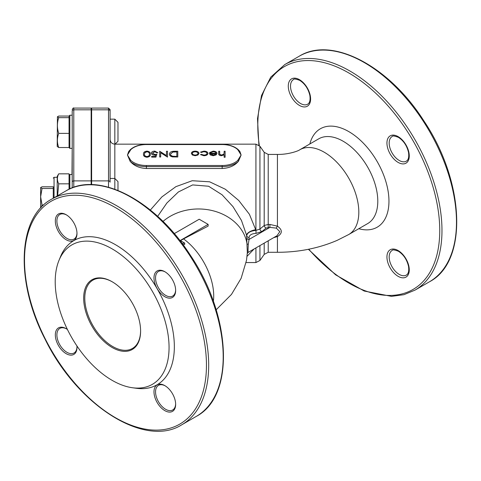 <?xml version="1.0" encoding="UTF-8"?>
<svg xmlns="http://www.w3.org/2000/svg" width="481" height="481" viewBox="0 0 481 481"><rect width="100%" height="100%" fill="white"/><g stroke="black" fill="none" stroke-linecap="round" stroke-linejoin="round"><path stroke-width="0.72" d="M213.36 301.401A48.936 28.253 -120 0 0 213.414 300.962A48.936 28.253 -120 0 0 183.574 238.901L208.129 226.106L208.129 224.386L199.2 219.234L174.254 233.634M216.149 309.812L231.481 294.402L241.125 278.319L246.512 260.293L247.324 252.79L246.723 237.818A2.369 1.936 180 0 0 249.056 239.43L248.292 244.336C247.98 249.561 247.98 252.206 248.292 252.284M150.343 210.047L161.899 196.897L175.902 186.646L192.238 180.724L209.638 181.812L225.361 189.255L238.726 200.463L249.405 214.273L255.982 230.375L259.938 229.04L264.201 225.505L268.212 224.441L269.895 224.441L277.423 226.16C282.6 229.876 282.6 233.351 277.423 236.58L273.665 237.668M246.723 237.818L246.615 235.281L241.456 220.436L232.954 206.596L222.066 194.769L208.604 186.243L192.64 184.92L178.361 191.979L166.877 203.012L157.654 216.36M247.246 253.571L248.238 252.345L277.026 235.726L279.816 231.65L276.353 228.138L269.895 227.393L266.143 228.024A2.369 1.593 -129.9 0 1 264.201 225.505L264.201 152.333L259.938 146.248L255.928 144.162L255.928 229.665A9.47 4.143 -11.5 0 0 246.615 235.281M249.056 237.434A2.369 1.936 180 0 1 246.723 235.828C247.276 232.756 250.367 230.934 255.982 230.375L256.012 233.393C251.767 233.64 249.447 234.993 249.056 237.434L249.056 239.43L269.895 227.393L269.895 224.441M183.574 238.901L180.513 240.668M182.119 243.476L184.692 243.079L180.225 240.5L208.129 224.386M57.6 195.719L58.73 183.832L69.048 183.832L69.048 173.833L58.73 173.833L57.209 176.395L57.209 195.941M69.048 189.261L69.048 183.832M58.73 183.832C56.974 180.489 56.974 177.152 58.73 173.833M57.431 116.727L57.209 146.471L58.73 147.517C56.974 142.815 56.974 138.101 58.73 133.381C56.974 128.15 56.974 122.908 58.73 117.653L69.048 117.653L69.048 116.059L58.73 116.059L57.431 116.733L58.73 117.653M58.73 133.381L69.048 133.381L69.048 117.653M58.73 147.517L69.048 147.517L69.048 133.381M69.048 129.99L69.048 121.038M69.048 117.31L69.048 116.402M69.841 148.364L72.204 148.364L72.204 115.218L69.841 115.218L69.841 148.364L69.048 147.517M71.994 174.501L72.204 148.364M72.204 187.897L72.204 111.105A1.581 1.287 180 0 1 73.785 109.812L91.149 109.812L91.149 108.075L73.785 108.075L73.785 180.898L91.149 180.898L91.149 109.812M72.204 112.993L72.204 115.218M76.906 345.905A15.314 8.838 60 0 1 76.978 347.408A15.314 8.838 60 0 1 66.156 353.661A15.314 8.838 60 0 1 55.327 334.908A15.314 8.838 60 0 1 66.156 328.655L66.156 328.655A15.314 8.838 60 0 1 67.418 329.473M66.156 214.73L66.156 214.73A15.314 8.838 60 0 1 76.978 233.483A15.314 8.838 60 0 1 66.156 239.736A15.314 8.838 60 0 1 55.327 220.983A15.314 8.838 60 0 1 66.156 214.73M164.815 271.693L164.815 271.693A15.314 8.838 60 0 1 175.643 290.446A15.314 8.838 60 0 1 164.815 296.699A15.314 8.838 60 0 1 153.986 277.946A15.314 8.838 60 0 1 164.815 271.693M164.815 385.618L164.815 385.618A15.314 8.838 60 0 1 175.643 404.371A15.314 8.838 60 0 1 164.815 410.624A15.314 8.838 60 0 1 153.986 391.871A15.314 8.838 60 0 1 164.815 385.618M58.959 260.449L60.498 256.68A83.243 48.058 60 0 1 115.482 244.709A83.243 48.058 60 0 1 173.37 333.766A83.243 48.058 60 0 1 136.484 388.293L132.449 387.746A80.507 46.483 60 0 1 71.879 337.848A80.507 46.483 60 0 1 58.959 260.449A80.507 46.483 60 0 1 112.133 248.875A80.507 46.483 60 0 1 168.116 335.004A80.507 46.483 60 0 1 132.449 387.746M150.282 154.112L150.282 154.239C150.571 155.868 149.459 156.872 146.952 157.251C144.414 156.878 143.266 155.874 143.512 154.239L143.512 154.112C143.266 152.477 144.408 151.479 146.952 151.106C149.453 151.485 150.565 152.483 150.282 154.112C150.571 155.742 149.459 156.746 146.952 157.125C144.414 156.752 143.266 155.748 143.512 154.112M157.87 152.639L156.854 152.639L154.78 151.641L152.399 153.138L154.726 154.443L156.854 154.263L155.934 157.107L151.635 157.107L151.635 156.433L155.171 156.433L155.664 154.87L154.497 155.11C152.537 155.008 151.497 154.389 151.383 153.247L151.383 153.114C151.539 151.87 152.693 151.196 154.84 151.106L157.87 152.766L156.854 152.766L154.78 151.768L152.399 153.265M155.664 155.002L154.497 155.11M167.496 156.98L160.684 152.591L160.684 156.98L159.704 156.98L159.704 151.25L166.468 155.579L166.468 151.25L167.496 151.25L167.496 157.107L160.684 152.724M160.684 156.98L159.704 156.98M166.468 155.579L166.468 151.377M177.784 156.98L172.499 156.902C170.448 156.391 169.426 155.477 169.426 154.173L169.426 154.04C169.655 152.182 171.386 151.25 174.627 151.25L177.784 151.25L177.784 156.98L172.499 156.77C170.448 156.259 169.426 155.351 169.426 154.04M198.984 153.355L197.968 155.014L195.154 155.724L192.352 155.014L191.342 153.355C191.546 151.996 192.815 151.262 195.154 151.142C197.499 151.256 198.773 151.996 198.984 153.355L197.968 154.882L195.154 155.597L192.352 154.888L191.342 153.355M203.86 155.724L200.505 154.605L201.25 154.335L203.902 155.08C205.784 155.014 206.818 154.443 207.022 153.373C206.824 152.291 205.784 151.713 203.896 151.641L201.25 152.513L200.505 152.098L203.938 151.142C206.361 151.226 207.708 151.954 207.972 153.331L207.972 153.463C207.714 154.876 206.343 155.634 203.86 155.724L200.505 154.605M207.022 153.499C206.824 152.417 205.784 151.84 203.896 151.768M215.999 153.457C215.885 152.435 214.965 151.876 213.233 151.768L210.444 152.784L209.65 152.543L213.155 151.142C215.506 151.244 216.781 151.984 216.973 153.355L216.113 154.792L213.209 155.597L210.215 154.774L209.403 153.325L215.999 153.325C215.885 152.309 214.965 151.749 213.233 151.641L210.444 152.657L209.65 152.411M216.973 153.355L216.113 154.924L213.209 155.724L210.215 154.9L209.403 153.325M224.158 152.802L224.158 151.25L225.102 151.25L225.102 157.251L224.158 157.251L224.158 154.726L221.41 155.724C219.402 155.525 218.5 154.804 218.705 153.559L218.705 151.25L219.649 151.25L219.751 154.251L221.597 155.092L224.026 153.956L224.158 151.377M224.158 154.858L221.41 155.724M219.649 151.377L219.649 153.271M130.766 160.353A18.152 10.48 0 0 0 146.398 165.506L222.168 165.506L222.168 166.606A18.945 10.937 180 0 0 238.48 161.231A0.788 0.553 -134.3 0 0 237.8 160.353L241.113 155.026L237.8 149.693A18.152 10.48 0 0 0 222.168 144.54L146.398 144.54A18.152 10.48 0 0 0 130.766 149.693L127.459 155.026L130.766 160.353A0.788 0.553 134.3 0 0 130.086 161.231C133.856 165.711 139.292 168.134 146.398 168.5L222.168 168.5C229.299 168.128 234.734 165.704 238.48 161.231L241.113 155.026L239.863 151.431L238.354 149.771A0.788 0.553 134.3 0 0 237.8 149.693M254.076 248.978L247.042 256.325M130.766 149.693A0.788 0.553 45.7 0 0 130.219 149.771L128.71 151.431L127.459 155.026L130.086 161.231A18.945 10.937 180 0 0 146.398 166.606L146.398 168.5M184.692 243.079L184.692 244.432L182.894 244.516M43.603 205.032L42.045 205.032L40.632 196.753L42.045 188.474L40.632 187.572L42.045 186.802L53.265 186.802L53.265 198.22L53.265 186.802M41.36 207.221L42.045 205.032M110.095 163.895L110.095 112.993M110.095 111.105A1.581 1.287 0 0 0 108.514 109.812L108.514 108.075L110.095 109.656L110.095 182.191A1.581 1.287 -0 0 0 108.514 180.898L108.514 109.812L91.624 109.812L91.624 184.644M114.827 189.225L114.827 178.451L110.095 178.451L110.095 139.424C110.371 142.304 111.953 143.879 114.827 144.162L114.827 119.162L110.095 119.162M91.149 108.55L91.624 108.075L91.624 109.812L91.149 110.203M91.149 184.638L91.149 180.898M42.045 188.474L53.265 188.474M40.632 207.996L40.632 187.638M112.416 281.908A39.466 22.787 -120 0 0 92.959 280.11A39.466 22.787 -120 0 0 84.788 298.178A39.466 22.787 -120 0 0 112.692 346.512A39.466 22.787 -120 0 0 132.425 348.466A39.466 22.787 -120 0 0 140.596 330.718M221.41 155.597C219.402 155.393 218.5 154.672 218.705 153.433M225.102 157.125L224.158 157.125M215.909 153.794L210.444 153.794L213.197 155.074L215.049 154.672L215.909 153.794M215.837 153.926L210.504 153.926M207.972 153.331C207.714 154.75 206.343 155.501 203.86 155.597M203.896 151.641L201.25 152.513M201.25 152.381L200.505 152.098M195.154 155.062C196.921 154.948 197.877 154.377 198.016 153.343C197.877 152.315 196.921 151.755 195.154 151.659C193.392 151.755 192.436 152.321 192.298 153.343C192.442 154.371 193.392 154.942 195.154 155.062M198.016 153.475C197.877 152.447 196.921 151.882 195.154 151.786C193.392 151.888 192.436 152.447 192.298 153.475M176.834 151.792L172.835 151.936L170.436 154.034C170.436 155.129 171.314 155.874 173.064 156.259L176.834 156.421L176.834 151.792M176.834 156.421L176.834 151.918L172.835 152.068L170.436 154.16M156.854 154.136L155.934 157.107M155.934 156.98L151.635 156.98M154.497 154.978C152.537 154.882 151.497 154.257 151.383 153.114M149.344 154.1C149.633 152.82 148.821 151.996 146.915 151.623L144.811 152.627L144.438 154.1C144.204 155.375 145.028 156.199 146.915 156.578C148.821 156.205 149.633 155.381 149.344 154.1M149.344 154.233C149.633 152.952 148.821 152.122 146.915 151.749L144.811 152.76L144.438 154.233M112.133 281.746L112.133 281.746A40.254 23.238 60 0 1 140.596 331.042A40.254 23.238 60 0 1 112.133 347.48A40.254 23.238 60 0 1 83.67 298.178A40.254 23.238 60 0 1 112.133 281.746M165.211 385.858A14.208 8.201 -120 0 0 158.489 385.365A14.208 8.201 -120 0 0 158.489 401.767A14.208 8.201 -120 0 0 172.697 409.974A14.208 8.201 -120 0 0 175.631 403.908M165.211 271.933A14.208 8.201 -120 0 0 158.489 271.44A14.208 8.201 -120 0 0 158.489 287.848A14.208 8.201 -120 0 0 172.697 296.049A14.208 8.201 -120 0 0 175.631 289.983M66.552 214.971A14.208 8.201 -120 0 0 59.83 214.478A14.208 8.201 -120 0 0 57.654 225.866A14.208 8.201 -120 0 0 66.937 238.384A14.208 8.201 -120 0 0 74.038 239.087A14.208 8.201 -120 0 0 76.972 233.02M66.552 328.896A14.208 8.201 -120 0 0 59.83 328.403A14.208 8.201 -120 0 0 59.83 344.811A14.208 8.201 -120 0 0 74.038 353.012A14.208 8.201 -120 0 0 76.972 346.945M114.827 119.162L117.983 122.318L117.983 141.264L115.085 144.162M255.928 144.162L114.827 144.162L114.827 178.451L117.983 181.608L117.983 190.428M259.938 146.248L259.938 229.04A2.369 1.587 -129.8 0 0 261.88 231.583L256.012 233.393M248.292 244.336A2.369 0.902 175.6 0 1 247.012 243.717A48.936 39.953 180 0 0 213.606 210.925A48.936 39.953 180 0 0 162.981 221.434M276.353 228.138A2.369 0.595 119.5 0 1 277.423 226.16L277.423 154.425L268.212 154.425L268.212 227.393M268.212 240.813L268.212 252.291L277.423 252.291L277.423 236.58A2.369 0.866 -115.1 0 0 276.527 236.015M348.683 234.548A48.936 28.253 -120 0 0 348.683 178.042A48.936 28.253 -120 0 0 299.747 149.789L318.723 138.835A48.936 28.253 -120 0 1 367.658 167.087A48.936 28.253 -120 0 1 367.658 223.593L348.683 234.548L337.163 240.362C318.675 248.304 298.755 252.278 277.423 252.291M259.938 245.593L259.938 260.468L255.928 262.554L255.928 247.907M268.212 252.291L264.201 254.383L264.201 243.127M115.482 207.63A128.655 74.278 -120 0 0 36.7 319.715A128.655 74.278 -120 0 0 194.27 410.684A128.655 74.278 -120 0 0 115.482 207.63M222.168 165.506A18.152 10.48 0 0 0 237.8 160.353M91.149 181.289L91.624 180.898L108.514 180.898L108.514 187.217M72.204 182.191A1.581 1.287 180 0 1 73.785 180.898L73.785 187.319M57.209 177.309L54.052 177.309L54.052 197.763M146.398 165.506L146.398 166.606L222.168 166.606L222.168 168.5M116.6 205.7A130.231 75.192 60 0 1 201.677 320.46A130.231 75.192 60 0 1 181.716 424.819L196.224 416.438A130.231 75.192 -120 0 0 216.191 312.085A130.231 75.192 -120 0 0 131.109 197.318A130.231 75.192 -120 0 0 65.993 190.873L51.485 199.248A130.231 75.192 60 0 1 116.6 205.7M349.891 71.008A130.231 75.192 60 0 1 434.968 185.774A130.231 75.192 60 0 1 415.007 290.127L429.515 281.752A130.231 75.192 -120 0 0 449.476 177.393A130.231 75.192 -120 0 0 364.4 62.632A130.231 75.192 -120 0 0 299.284 56.181L284.776 64.562A130.231 75.192 60 0 1 349.891 71.008M308.754 249.224A128.655 74.278 -120 0 0 437.397 252.874A128.655 74.278 -120 0 0 348.773 72.944A128.655 74.278 -120 0 0 259.331 145.539M309.86 143.951A56.83 32.81 60 0 1 352.146 133.7A56.83 32.81 60 0 1 388.816 197.216A56.83 32.81 60 0 1 358.796 228.709M398.106 136.616A15.783 9.115 60 0 1 407.768 161.532A15.783 9.115 60 0 1 388.438 150.373A15.783 9.115 60 0 1 398.106 136.616M299.441 79.66A15.783 9.115 60 0 1 309.109 104.569A15.783 9.115 60 0 1 289.778 93.41A15.783 9.115 60 0 1 299.441 79.66M398.106 250.541A15.783 9.115 60 0 1 407.768 275.457A15.783 9.115 60 0 1 388.438 264.297A15.783 9.115 60 0 1 398.106 250.541M392.117 250.481A14.208 8.201 -120 0 0 392.117 266.889A14.208 8.201 -120 0 0 406.325 275.09C408.405 273.93 409.145 271.037 408.537 266.42C406.98 259.704 403.613 254.653 398.43 251.262C394.498 249.777 392.394 249.519 392.117 250.481M293.458 79.599A14.208 8.201 -120 0 0 293.458 96.002A14.208 8.201 -120 0 0 307.66 104.209C309.746 103.042 310.479 100.15 309.878 95.533C308.321 88.823 304.954 83.766 299.771 80.381C295.833 78.896 293.729 78.631 293.458 79.599M392.117 136.562A14.208 8.201 -120 0 0 392.117 152.964A14.208 8.201 -120 0 0 406.325 161.165C408.405 160.005 409.145 157.113 408.537 152.495C406.98 145.779 403.613 140.729 398.43 137.344C394.498 135.852 392.394 135.594 392.117 136.562M72.204 174.501L69.841 174.501L69.841 188.895M266.143 228.024L261.88 231.583M277.423 154.425C288.215 154.623 298.298 151.016 299.747 149.789M264.201 254.383L259.938 260.468M268.212 154.425L264.201 152.333M246.11 262.554L255.928 262.554M91.624 108.075L108.514 108.075M73.785 108.075C73.401 107.672 72.871 108.201 72.204 109.656M54.052 177.309L53.265 178.102M69.841 115.218L69.048 116.005M69.841 174.501L69.048 175.294M130.219 149.771C134.043 146.302 139.436 144.51 146.398 144.396L222.168 144.396C229.13 144.51 234.524 146.302 238.354 149.771M181.716 424.819C144.793 448.37 77.285 405.327 45.124 339.291C15.109 281.848 17.502 217.4 51.485 199.248M196.224 416.438C235.089 396.242 231.565 316.251 190.458 255.387C155.718 200.667 98.707 170.514 65.993 190.873M415.007 290.127L403.908 294.691L391.522 296.362L364.195 291.035L335.606 274.819L308.399 249.296M258.892 145.16L257.497 118.651L261.514 95.533L270.767 77.122L284.776 64.562M429.515 281.752C468.374 261.556 464.85 181.565 423.743 120.695C389.009 65.981 331.992 35.828 299.284 56.181"/></g></svg>
